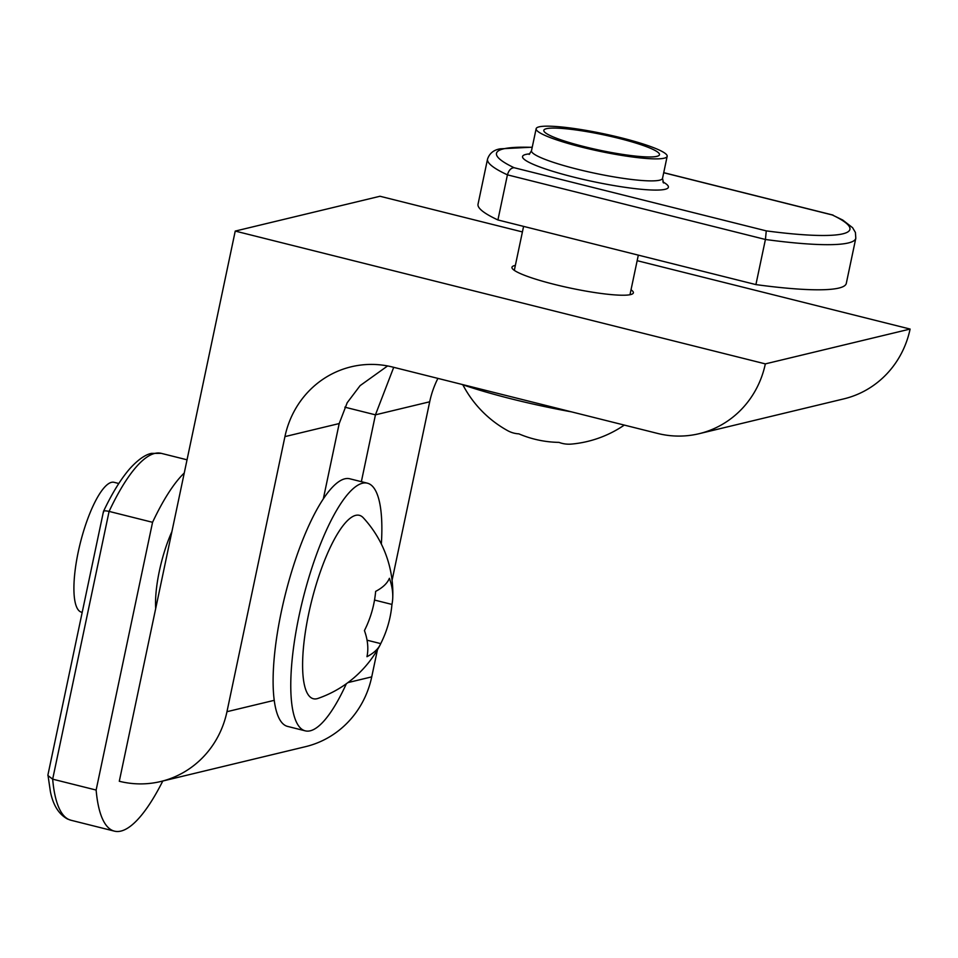 <?xml version="1.0" encoding="UTF-8"?>
<svg xmlns="http://www.w3.org/2000/svg" width="958" height="958" viewBox="0 0 958 958"><rect width="100%" height="100%" fill="white"/><g stroke="black" fill="none" stroke-linecap="round" stroke-linejoin="round"><path stroke-width="1.44" d="M624.293 425.089A111.26 111.26 0 0 1 571.734 444.057A105.416 53.385 -73.5 0 1 558.981 442.38A105.416 104.458 17.3 0 1 518.829 433.842A105.416 51.085 97.6 0 1 507.465 430.549A111.26 111.26 0 0 1 462.846 384.793M461.241 384.242A127.665 17.112 11.9 0 0 544.36 406.515A127.665 17.112 11.9 0 0 571.579 411.88M599.289 150.119A59.109 7.927 11.9 0 0 659.487 154.717A59.109 7.927 11.9 0 0 604.019 134.922A59.109 7.927 11.9 0 0 543.821 130.336A59.109 7.927 11.9 0 0 599.289 150.119M664.205 158.19A66.952 8.969 11.9 0 0 667.163 156.334A66.952 8.969 11.9 0 0 612.461 135.713A66.952 8.969 11.9 0 0 539.103 126.851A66.952 8.969 11.9 0 0 536.145 128.719A66.952 8.969 11.9 0 0 590.846 149.328A66.952 8.969 11.9 0 0 664.205 158.19M766.268 230.878L765.418 239.476L507.429 174.847C508.782 170.284 510.997 167.901 514.087 167.71L766.268 230.878A160.525 21.519 11.9 0 0 832.346 214.987L842.717 220.029L852.584 227.693L855.41 232.447L855.805 238.267A168.093 22.537 -168.1 0 1 765.418 239.476L755.91 284.598A168.093 22.537 -168.1 0 0 846.297 283.376L855.805 238.267M656.877 156.358A59.109 7.927 11.9 0 0 659.487 154.717A59.109 7.927 11.9 0 0 611.192 136.515A59.109 7.927 11.9 0 0 546.431 128.695A59.109 7.927 11.9 0 0 543.821 130.336A59.109 7.927 11.9 0 0 592.116 148.538A59.109 7.927 11.9 0 0 656.877 156.358M497.921 219.957L507.429 174.847A168.093 22.537 -168.1 0 1 487.538 159.1L478.03 204.21A168.093 22.537 11.9 0 0 497.921 219.957L755.91 284.598M380.733 643.62A105.416 100.782 -51.3 0 0 391.942 604.426A105.416 61.132 -154.5 0 0 392.732 598.02A105.416 61.132 -154.5 0 0 389.403 578.297A105.416 39.649 -172.4 0 1 375.644 591.385A105.416 100.782 128.7 0 1 364.435 630.58A105.416 61.132 25.5 0 1 366.974 656.697A105.416 39.649 7.6 0 0 380.051 645.069A105.416 39.649 7.6 0 0 380.733 643.62L367.046 640.195M374.53 600.055L391.942 604.426M380.051 645.069A111.26 111.26 0 0 1 317.972 698.43A94.567 25.435 -75.9 0 1 310.524 697.304A94.567 25.435 -75.9 0 1 314.667 589.673A94.567 25.435 -75.9 0 1 362.16 516.733A94.567 25.435 -75.9 0 1 363.25 517.739A111.26 111.26 0 0 1 392.732 598.02M346.341 683.773A127.665 34.332 -75.9 0 1 305.315 730.858A127.665 34.332 -75.9 0 1 307.075 583.614A127.665 34.332 -75.9 0 1 367.369 483.179A127.665 34.332 -75.9 0 1 381.344 544.048M305.315 730.858L287.651 726.427A127.665 34.332 -75.9 0 1 289.412 579.183A127.665 34.332 -75.9 0 1 349.694 478.761L367.369 483.179M82.184 612.366L81.526 612.198A66.952 18.01 -75.9 0 1 79.239 547.425A66.952 18.01 -75.9 0 1 111.475 482.341A66.952 18.01 -75.9 0 1 114.062 482.317L118.804 483.503M47.9 775.501L52.666 779.165A168.093 45.206 104.1 0 0 70.988 820.252L67.563 819.042C58.845 814.324 53.121 805.199 50.403 791.667L47.936 774.878L103.488 511.392C112.098 493.25 120.84 479.06 129.701 468.809C141.197 456.092 148.562 453.948 151.46 453.385L161.279 453.35A168.093 45.206 104.1 0 0 154.777 453.409A168.093 45.206 104.1 0 0 109.092 511.404C104.805 510.482 102.973 510.722 103.596 512.123M70.988 820.252L114.457 831.149A168.093 45.206 104.1 0 1 96.135 790.051L52.666 779.165L109.092 511.404L152.561 522.302A168.093 45.206 -75.9 0 1 184.247 473.024M114.457 831.149A168.093 45.206 104.1 0 0 162.788 781.021M96.135 790.051L152.561 522.302M171.901 531.642A59.109 15.891 104.1 0 0 155.699 608.522M515.356 265.414A62.03 8.311 11.9 0 0 514.709 265.546A62.03 8.311 11.9 0 0 511.967 267.282A62.03 8.311 11.9 0 0 562.657 286.382A62.03 8.311 11.9 0 0 630.627 294.585A62.03 8.311 11.9 0 0 633.37 292.861A62.03 8.311 11.9 0 0 631.023 289.783M765.334 363.884L235.237 231.082L119.295 781.261A94.567 90.196 -103.5 0 0 160.74 781.512A94.567 90.196 -103.5 0 0 226.962 711.698L284.933 436.609A94.567 90.196 76.5 0 1 351.167 366.806A94.567 90.196 76.5 0 1 392.612 367.046L657.667 433.447A94.567 90.196 -103.5 0 0 699.112 433.699A94.567 90.196 -103.5 0 0 765.334 363.884L910.1 329.061L637.154 260.684M522.409 231.932L379.991 196.258L235.237 231.082M392.073 580.308L429.699 401.785A94.567 90.196 76.5 0 1 437.914 378.398M160.74 781.512L305.494 746.677A94.567 90.196 -103.5 0 0 371.728 676.875L377.44 649.775M699.112 433.699L843.866 398.863A94.567 90.196 -103.5 0 0 910.1 329.061M361.358 481.682L375.44 414.838L393.714 367.321M387.595 365.944L360.124 385.619L347.191 402.731L339.192 423.556L323.349 498.759M529.163 154.442L531.498 150.729A66.952 8.969 11.9 0 0 586.212 171.338A66.952 8.969 11.9 0 0 659.571 180.2A66.952 8.969 11.9 0 0 662.529 178.344L663.499 182.966M662.852 181.888A74.52 9.987 -168.1 0 1 665.091 189.313A74.52 9.987 -168.1 0 1 573.698 177.11A74.52 9.987 -168.1 0 1 525.846 154.43A74.52 9.987 -168.1 0 1 529.774 153.843M832.346 214.987L663.714 172.739M532.217 147.364A160.525 21.519 11.9 0 0 503.585 148.849A160.525 21.519 11.9 0 0 514.087 167.71M339.192 423.556L284.933 436.609M429.699 401.785L375.44 414.838L344.844 407.174M371.728 676.875L347.946 682.599M274.287 700.322L226.962 711.698M629.981 294.729L638.327 255.139M514.314 270.36L523.583 226.387M667.163 156.334L662.529 178.344M536.145 128.719L531.498 150.729M487.538 159.1C489.514 153.304 493.765 149.879 500.268 148.825L532.253 147.185M663.726 172.668L833.053 215.083M161.279 453.35L187.038 459.804"/></g></svg>
